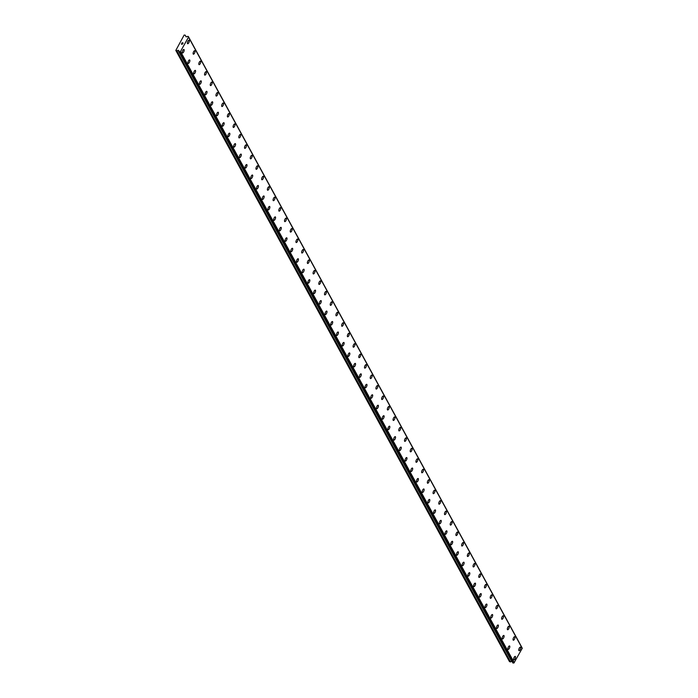 <?xml version="1.0" encoding="UTF-8"?>
<svg xmlns="http://www.w3.org/2000/svg" width="698" height="698" viewBox="0 0 698 698"><rect width="100%" height="100%" fill="white"/><g stroke="black" fill="none" stroke-linecap="round" stroke-linejoin="round"><path stroke-width="1.05" d="M515.264 656.408A1.876 0.724 -67.8 0 1 515.438 656.574A1.876 0.724 -67.8 0 1 515.115 658.676A1.876 0.724 -67.8 0 1 513.85 659.88A1.876 0.724 -67.8 0 1 513.684 659.723A1.876 0.724 -67.8 0 1 514.007 657.612A1.876 0.724 -67.8 0 1 515.272 656.408A1.876 0.724 -67.8 0 1 515.438 656.574A1.876 0.724 -67.8 0 1 515.115 658.685A1.876 0.724 -67.8 0 1 513.85 659.88M509.557 645.947A1.876 0.724 -67.8 0 1 509.723 646.104A1.876 0.724 -67.8 0 1 509.4 648.215A1.876 0.724 -67.8 0 1 508.135 649.419A1.876 0.724 -67.8 0 1 507.97 649.253A1.876 0.724 -67.8 0 1 508.292 647.142A1.876 0.724 -67.8 0 1 509.557 645.947A1.876 0.724 -67.8 0 1 509.723 646.104A1.876 0.724 -67.8 0 1 509.4 648.215A1.876 0.724 -67.8 0 1 508.135 649.419M503.843 635.477A1.876 0.724 -67.8 0 1 504.017 635.642A1.876 0.724 -67.8 0 1 503.694 637.754A1.876 0.724 -67.8 0 1 502.42 638.958A1.876 0.724 -67.8 0 1 502.255 638.792A1.876 0.724 -67.8 0 1 502.577 636.681A1.876 0.724 -67.8 0 1 503.843 635.477A1.876 0.724 -67.8 0 1 504.008 635.642A1.876 0.724 -67.8 0 1 503.686 637.754A1.876 0.724 -67.8 0 1 502.42 638.949M498.128 625.015A1.876 0.724 -67.8 0 1 498.293 625.172A1.876 0.724 -67.8 0 1 497.971 627.284A1.876 0.724 -67.8 0 1 496.706 628.488A1.876 0.724 -67.8 0 1 496.54 628.322A1.876 0.724 -67.8 0 1 496.863 626.219A1.876 0.724 -67.8 0 1 498.128 625.015A1.876 0.724 -67.8 0 1 498.302 625.181A1.876 0.724 -67.8 0 1 497.979 627.293A1.876 0.724 -67.8 0 1 496.714 628.488M492.413 614.545A1.876 0.724 -67.8 0 1 492.587 614.711A1.876 0.724 -67.8 0 1 492.265 616.823A1.876 0.724 -67.8 0 1 490.991 618.027A1.876 0.724 -67.8 0 1 490.825 617.861A1.876 0.724 -67.8 0 1 491.148 615.749A1.876 0.724 -67.8 0 1 492.422 614.554A1.876 0.724 -67.8 0 1 492.587 614.711A1.876 0.724 -67.8 0 1 492.265 616.823A1.876 0.724 -67.8 0 1 490.999 618.027M486.698 604.084A1.876 0.724 -67.8 0 1 486.872 604.25A1.876 0.724 -67.8 0 1 486.55 606.361A1.876 0.724 -67.8 0 1 485.285 607.557A1.876 0.724 -67.8 0 1 485.119 607.4A1.876 0.724 -67.8 0 1 485.442 605.288A1.876 0.724 -67.8 0 1 486.707 604.084A1.876 0.724 -67.8 0 1 486.872 604.25A1.876 0.724 -67.8 0 1 486.55 606.361A1.876 0.724 -67.8 0 1 485.285 607.557M480.983 593.623A1.876 0.724 -67.8 0 1 481.158 593.78A1.876 0.724 -67.8 0 1 480.835 595.891A1.876 0.724 -67.8 0 1 479.57 597.095A1.876 0.724 -67.8 0 1 479.404 596.93A1.876 0.724 -67.8 0 1 479.727 594.827A1.876 0.724 -67.8 0 1 480.992 593.623A1.876 0.724 -67.8 0 1 481.158 593.789A1.876 0.724 -67.8 0 1 480.835 595.891A1.876 0.724 -67.8 0 1 479.57 597.095M475.277 583.153A1.876 0.724 -67.8 0 1 475.443 583.319A1.876 0.724 -67.8 0 1 475.12 585.43A1.876 0.724 -67.8 0 1 473.855 586.634A1.876 0.724 -67.8 0 1 473.689 586.468A1.876 0.724 -67.8 0 1 474.012 584.357A1.876 0.724 -67.8 0 1 475.277 583.162A1.876 0.724 -67.8 0 1 475.451 583.319A1.876 0.724 -67.8 0 1 475.129 585.43A1.876 0.724 -67.8 0 1 473.855 586.634M469.562 572.692A1.876 0.724 -67.8 0 1 469.728 572.857A1.876 0.724 -67.8 0 1 469.405 574.969A1.876 0.724 -67.8 0 1 468.14 576.164A1.876 0.724 -67.8 0 1 467.974 576.007A1.876 0.724 -67.8 0 1 468.297 573.896A1.876 0.724 -67.8 0 1 469.562 572.692A1.876 0.724 -67.8 0 1 469.737 572.857A1.876 0.724 -67.8 0 1 469.414 574.969A1.876 0.724 -67.8 0 1 468.149 576.164M463.847 562.23A1.876 0.724 -67.8 0 1 464.022 562.387A1.876 0.724 -67.8 0 1 463.699 564.499A1.876 0.724 -67.8 0 1 462.425 565.703A1.876 0.724 -67.8 0 1 462.259 565.537A1.876 0.724 -67.8 0 1 462.582 563.426A1.876 0.724 -67.8 0 1 463.856 562.23A1.876 0.724 -67.8 0 1 464.022 562.396A1.876 0.724 -67.8 0 1 463.699 564.499A1.876 0.724 -67.8 0 1 462.434 565.703M458.141 551.76A1.876 0.724 -67.8 0 1 458.307 551.926A1.876 0.724 -67.8 0 1 457.984 554.038A1.876 0.724 -67.8 0 1 456.719 555.242A1.876 0.724 -67.8 0 1 456.553 555.076A1.876 0.724 -67.8 0 1 456.867 552.964A1.876 0.724 -67.8 0 1 458.141 551.76A1.876 0.724 -67.8 0 1 458.307 551.926A1.876 0.724 -67.8 0 1 457.984 554.038A1.876 0.724 -67.8 0 1 456.71 555.233M452.417 541.299A1.876 0.724 -67.8 0 1 452.592 541.465A1.876 0.724 -67.8 0 1 452.269 543.567A1.876 0.724 -67.8 0 1 451.004 544.772A1.876 0.724 -67.8 0 1 450.838 544.615A1.876 0.724 -67.8 0 1 451.161 542.503A1.876 0.724 -67.8 0 1 452.426 541.299A1.876 0.724 -67.8 0 1 452.592 541.465A1.876 0.724 -67.8 0 1 452.269 543.576A1.876 0.724 -67.8 0 1 451.004 544.772M446.711 530.838A1.876 0.724 -67.8 0 1 446.877 530.995A1.876 0.724 -67.8 0 1 446.554 533.106A1.876 0.724 -67.8 0 1 445.289 534.31A1.876 0.724 -67.8 0 1 445.123 534.145A1.876 0.724 -67.8 0 1 445.446 532.033A1.876 0.724 -67.8 0 1 446.711 530.838A1.876 0.724 -67.8 0 1 446.886 530.995A1.876 0.724 -67.8 0 1 446.563 533.106A1.876 0.724 -67.8 0 1 445.289 534.31M440.996 520.368A1.876 0.724 -67.8 0 1 441.162 520.534A1.876 0.724 -67.8 0 1 440.839 522.645A1.876 0.724 -67.8 0 1 439.574 523.84A1.876 0.724 -67.8 0 1 439.408 523.683A1.876 0.724 -67.8 0 1 439.731 521.572A1.876 0.724 -67.8 0 1 440.996 520.368A1.876 0.724 -67.8 0 1 441.171 520.534A1.876 0.724 -67.8 0 1 440.848 522.645A1.876 0.724 -67.8 0 1 439.583 523.849M435.282 509.906A1.876 0.724 -67.8 0 1 435.447 510.064A1.876 0.724 -67.8 0 1 435.133 512.175A1.876 0.724 -67.8 0 1 433.859 513.379A1.876 0.724 -67.8 0 1 433.694 513.222A1.876 0.724 -67.8 0 1 434.016 511.111A1.876 0.724 -67.8 0 1 435.29 509.906A1.876 0.724 -67.8 0 1 435.456 510.072A1.876 0.724 -67.8 0 1 435.133 512.184A1.876 0.724 -67.8 0 1 433.868 513.379M429.567 499.436A1.876 0.724 -67.8 0 1 429.741 499.602A1.876 0.724 -67.8 0 1 429.418 501.714A1.876 0.724 -67.8 0 1 428.144 502.918A1.876 0.724 -67.8 0 1 427.987 502.752A1.876 0.724 -67.8 0 1 428.302 500.64A1.876 0.724 -67.8 0 1 429.575 499.445A1.876 0.724 -67.8 0 1 429.741 499.602A1.876 0.724 -67.8 0 1 429.418 501.714A1.876 0.724 -67.8 0 1 428.153 502.918M423.852 488.975A1.876 0.724 -67.8 0 1 424.026 489.141A1.876 0.724 -67.8 0 1 423.703 491.252A1.876 0.724 -67.8 0 1 422.438 492.448A1.876 0.724 -67.8 0 1 422.273 492.291A1.876 0.724 -67.8 0 1 422.595 490.179A1.876 0.724 -67.8 0 1 423.861 488.975A1.876 0.724 -67.8 0 1 424.026 489.141A1.876 0.724 -67.8 0 1 423.703 491.252A1.876 0.724 -67.8 0 1 422.438 492.448M418.146 478.514A1.876 0.724 -67.8 0 1 418.311 478.671A1.876 0.724 -67.8 0 1 417.989 480.782A1.876 0.724 -67.8 0 1 416.723 481.986A1.876 0.724 -67.8 0 1 416.558 481.821A1.876 0.724 -67.8 0 1 416.881 479.718A1.876 0.724 -67.8 0 1 418.146 478.514A1.876 0.724 -67.8 0 1 418.32 478.68A1.876 0.724 -67.8 0 1 417.997 480.782A1.876 0.724 -67.8 0 1 416.723 481.986M412.431 468.053A1.876 0.724 -67.8 0 1 412.605 468.21A1.876 0.724 -67.8 0 1 412.282 470.321A1.876 0.724 -67.8 0 1 411.017 471.525A1.876 0.724 -67.8 0 1 410.843 471.359A1.876 0.724 -67.8 0 1 411.166 469.248A1.876 0.724 -67.8 0 1 412.431 468.053A1.876 0.724 -67.8 0 1 412.597 468.21A1.876 0.724 -67.8 0 1 412.274 470.321A1.876 0.724 -67.8 0 1 411.009 471.525M406.725 457.583A1.876 0.724 -67.8 0 1 406.89 457.748A1.876 0.724 -67.8 0 1 406.568 459.86A1.876 0.724 -67.8 0 1 405.302 461.055A1.876 0.724 -67.8 0 1 405.128 460.898A1.876 0.724 -67.8 0 1 405.451 458.787A1.876 0.724 -67.8 0 1 406.725 457.583A1.876 0.724 -67.8 0 1 406.882 457.748A1.876 0.724 -67.8 0 1 406.568 459.86A1.876 0.724 -67.8 0 1 405.294 461.055M401.01 447.121A1.876 0.724 -67.8 0 1 401.176 447.287A1.876 0.724 -67.8 0 1 400.853 449.39A1.876 0.724 -67.8 0 1 399.588 450.594A1.876 0.724 -67.8 0 1 399.413 450.428A1.876 0.724 -67.8 0 1 399.736 448.317A1.876 0.724 -67.8 0 1 401.01 447.121A1.876 0.724 -67.8 0 1 401.176 447.278A1.876 0.724 -67.8 0 1 400.853 449.39A1.876 0.724 -67.8 0 1 399.579 450.594M395.286 436.651A1.876 0.724 -67.8 0 1 395.461 436.817A1.876 0.724 -67.8 0 1 395.138 438.929A1.876 0.724 -67.8 0 1 393.873 440.124A1.876 0.724 -67.8 0 1 393.707 439.967A1.876 0.724 -67.8 0 1 394.03 437.855A1.876 0.724 -67.8 0 1 395.295 436.651A1.876 0.724 -67.8 0 1 395.461 436.817A1.876 0.724 -67.8 0 1 395.138 438.929A1.876 0.724 -67.8 0 1 393.873 440.133M389.58 426.19A1.876 0.724 -67.8 0 1 389.746 426.356A1.876 0.724 -67.8 0 1 389.423 428.459A1.876 0.724 -67.8 0 1 388.158 429.663A1.876 0.724 -67.8 0 1 387.992 429.506A1.876 0.724 -67.8 0 1 388.315 427.394A1.876 0.724 -67.8 0 1 389.58 426.19A1.876 0.724 -67.8 0 1 389.754 426.356A1.876 0.724 -67.8 0 1 389.432 428.467A1.876 0.724 -67.8 0 1 388.158 429.663M383.865 415.729A1.876 0.724 -67.8 0 1 384.031 415.886A1.876 0.724 -67.8 0 1 383.708 417.997A1.876 0.724 -67.8 0 1 382.443 419.201A1.876 0.724 -67.8 0 1 382.277 419.036A1.876 0.724 -67.8 0 1 382.6 416.924A1.876 0.724 -67.8 0 1 383.865 415.729A1.876 0.724 -67.8 0 1 384.04 415.886A1.876 0.724 -67.8 0 1 383.717 417.997A1.876 0.724 -67.8 0 1 382.452 419.201M378.15 405.259A1.876 0.724 -67.8 0 1 378.316 405.425A1.876 0.724 -67.8 0 1 377.993 407.536A1.876 0.724 -67.8 0 1 376.728 408.731A1.876 0.724 -67.8 0 1 376.562 408.574A1.876 0.724 -67.8 0 1 376.885 406.463A1.876 0.724 -67.8 0 1 378.15 405.259A1.876 0.724 -67.8 0 1 378.325 405.425A1.876 0.724 -67.8 0 1 378.002 407.536A1.876 0.724 -67.8 0 1 376.737 408.74M372.435 394.798A1.876 0.724 -67.8 0 1 372.61 394.963A1.876 0.724 -67.8 0 1 372.287 397.066A1.876 0.724 -67.8 0 1 371.013 398.27A1.876 0.724 -67.8 0 1 370.847 398.113A1.876 0.724 -67.8 0 1 371.17 396.002A1.876 0.724 -67.8 0 1 372.444 394.798A1.876 0.724 -67.8 0 1 372.61 394.963A1.876 0.724 -67.8 0 1 372.287 397.075A1.876 0.724 -67.8 0 1 371.022 398.27M366.72 384.328A1.876 0.724 -67.8 0 1 366.895 384.493A1.876 0.724 -67.8 0 1 366.572 386.605A1.876 0.724 -67.8 0 1 365.307 387.809A1.876 0.724 -67.8 0 1 365.141 387.643A1.876 0.724 -67.8 0 1 365.464 385.532A1.876 0.724 -67.8 0 1 366.729 384.336A1.876 0.724 -67.8 0 1 366.895 384.493A1.876 0.724 -67.8 0 1 366.572 386.605A1.876 0.724 -67.8 0 1 365.307 387.809M361.014 373.866A1.876 0.724 -67.8 0 1 361.18 374.032A1.876 0.724 -67.8 0 1 360.857 376.143A1.876 0.724 -67.8 0 1 359.592 377.339A1.876 0.724 -67.8 0 1 359.426 377.182A1.876 0.724 -67.8 0 1 359.749 375.07A1.876 0.724 -67.8 0 1 361.014 373.866A1.876 0.724 -67.8 0 1 361.189 374.032A1.876 0.724 -67.8 0 1 360.866 376.143A1.876 0.724 -67.8 0 1 359.592 377.339M355.299 363.405A1.876 0.724 -67.8 0 1 355.465 363.562A1.876 0.724 -67.8 0 1 355.142 365.673A1.876 0.724 -67.8 0 1 353.877 366.878A1.876 0.724 -67.8 0 1 353.712 366.712A1.876 0.724 -67.8 0 1 354.034 364.609A1.876 0.724 -67.8 0 1 355.299 363.405A1.876 0.724 -67.8 0 1 355.474 363.571A1.876 0.724 -67.8 0 1 355.151 365.673A1.876 0.724 -67.8 0 1 353.877 366.878M349.585 352.935A1.876 0.724 -67.8 0 1 349.75 353.101A1.876 0.724 -67.8 0 1 349.428 355.212A1.876 0.724 -67.8 0 1 348.162 356.416A1.876 0.724 -67.8 0 1 347.997 356.25A1.876 0.724 -67.8 0 1 348.319 354.139A1.876 0.724 -67.8 0 1 349.585 352.944A1.876 0.724 -67.8 0 1 349.759 353.101A1.876 0.724 -67.8 0 1 349.436 355.212A1.876 0.724 -67.8 0 1 348.171 356.416M343.87 342.474A1.876 0.724 -67.8 0 1 344.044 342.639A1.876 0.724 -67.8 0 1 343.721 344.751A1.876 0.724 -67.8 0 1 342.448 345.946A1.876 0.724 -67.8 0 1 342.282 345.789A1.876 0.724 -67.8 0 1 342.605 343.678A1.876 0.724 -67.8 0 1 343.878 342.474A1.876 0.724 -67.8 0 1 344.044 342.639A1.876 0.724 -67.8 0 1 343.721 344.751A1.876 0.724 -67.8 0 1 342.456 345.946M338.155 332.012A1.876 0.724 -67.8 0 1 338.329 332.169A1.876 0.724 -67.8 0 1 338.007 334.281A1.876 0.724 -67.8 0 1 336.741 335.485A1.876 0.724 -67.8 0 1 336.576 335.319A1.876 0.724 -67.8 0 1 336.898 333.208A1.876 0.724 -67.8 0 1 338.164 332.012A1.876 0.724 -67.8 0 1 338.329 332.178A1.876 0.724 -67.8 0 1 338.007 334.281A1.876 0.724 -67.8 0 1 336.741 335.485M332.449 321.542A1.876 0.724 -67.8 0 1 332.614 321.708A1.876 0.724 -67.8 0 1 332.292 323.82A1.876 0.724 -67.8 0 1 331.026 325.015A1.876 0.724 -67.8 0 1 330.861 324.858A1.876 0.724 -67.8 0 1 331.184 322.746A1.876 0.724 -67.8 0 1 332.449 321.542A1.876 0.724 -67.8 0 1 332.614 321.708A1.876 0.724 -67.8 0 1 332.3 323.82A1.876 0.724 -67.8 0 1 331.026 325.024M326.734 311.081A1.876 0.724 -67.8 0 1 326.9 311.247A1.876 0.724 -67.8 0 1 326.577 313.35A1.876 0.724 -67.8 0 1 325.312 314.554A1.876 0.724 -67.8 0 1 325.146 314.397A1.876 0.724 -67.8 0 1 325.469 312.285A1.876 0.724 -67.8 0 1 326.734 311.081A1.876 0.724 -67.8 0 1 326.908 311.247A1.876 0.724 -67.8 0 1 326.585 313.358A1.876 0.724 -67.8 0 1 325.312 314.554M321.019 300.62A1.876 0.724 -67.8 0 1 321.185 300.777A1.876 0.724 -67.8 0 1 320.862 302.888A1.876 0.724 -67.8 0 1 319.597 304.092A1.876 0.724 -67.8 0 1 319.431 303.927A1.876 0.724 -67.8 0 1 319.754 301.815A1.876 0.724 -67.8 0 1 321.019 300.62A1.876 0.724 -67.8 0 1 321.193 300.777A1.876 0.724 -67.8 0 1 320.871 302.888A1.876 0.724 -67.8 0 1 319.605 304.092M315.304 290.15A1.876 0.724 -67.8 0 1 315.479 290.316A1.876 0.724 -67.8 0 1 315.156 292.427A1.876 0.724 -67.8 0 1 313.882 293.622A1.876 0.724 -67.8 0 1 313.716 293.465A1.876 0.724 -67.8 0 1 314.039 291.354A1.876 0.724 -67.8 0 1 315.313 290.15A1.876 0.724 -67.8 0 1 315.479 290.316A1.876 0.724 -67.8 0 1 315.156 292.427A1.876 0.724 -67.8 0 1 313.891 293.631M309.589 279.689A1.876 0.724 -67.8 0 1 309.764 279.854A1.876 0.724 -67.8 0 1 309.441 281.957A1.876 0.724 -67.8 0 1 308.176 283.161A1.876 0.724 -67.8 0 1 308.01 283.004A1.876 0.724 -67.8 0 1 308.333 280.893A1.876 0.724 -67.8 0 1 309.598 279.689A1.876 0.724 -67.8 0 1 309.764 279.854A1.876 0.724 -67.8 0 1 309.441 281.966A1.876 0.724 -67.8 0 1 308.176 283.161M303.883 269.219A1.876 0.724 -67.8 0 1 304.049 269.384A1.876 0.724 -67.8 0 1 303.726 271.496A1.876 0.724 -67.8 0 1 302.461 272.7A1.876 0.724 -67.8 0 1 302.295 272.534A1.876 0.724 -67.8 0 1 302.618 270.423A1.876 0.724 -67.8 0 1 303.883 269.227A1.876 0.724 -67.8 0 1 304.049 269.384A1.876 0.724 -67.8 0 1 303.735 271.496A1.876 0.724 -67.8 0 1 302.461 272.7M298.168 258.757A1.876 0.724 -67.8 0 1 298.334 258.923A1.876 0.724 -67.8 0 1 298.011 261.035A1.876 0.724 -67.8 0 1 296.746 262.23A1.876 0.724 -67.8 0 1 296.58 262.073A1.876 0.724 -67.8 0 1 296.903 259.961A1.876 0.724 -67.8 0 1 298.168 258.757A1.876 0.724 -67.8 0 1 298.343 258.923A1.876 0.724 -67.8 0 1 298.02 261.035A1.876 0.724 -67.8 0 1 296.746 262.23M292.453 248.296A1.876 0.724 -67.8 0 1 292.619 248.453A1.876 0.724 -67.8 0 1 292.296 250.565A1.876 0.724 -67.8 0 1 291.031 251.769A1.876 0.724 -67.8 0 1 290.865 251.603A1.876 0.724 -67.8 0 1 291.188 249.5A1.876 0.724 -67.8 0 1 292.453 248.296A1.876 0.724 -67.8 0 1 292.628 248.462A1.876 0.724 -67.8 0 1 292.305 250.565A1.876 0.724 -67.8 0 1 291.04 251.769M286.738 237.826A1.876 0.724 -67.8 0 1 286.913 237.992A1.876 0.724 -67.8 0 1 286.59 240.103A1.876 0.724 -67.8 0 1 285.316 241.307A1.876 0.724 -67.8 0 1 285.15 241.142A1.876 0.724 -67.8 0 1 285.473 239.03A1.876 0.724 -67.8 0 1 286.747 237.835A1.876 0.724 -67.8 0 1 286.913 237.992A1.876 0.724 -67.8 0 1 286.59 240.103A1.876 0.724 -67.8 0 1 285.325 241.307M281.024 227.365A1.876 0.724 -67.8 0 1 281.198 227.531A1.876 0.724 -67.8 0 1 280.875 229.642A1.876 0.724 -67.8 0 1 279.61 230.837A1.876 0.724 -67.8 0 1 279.444 230.68A1.876 0.724 -67.8 0 1 279.767 228.569A1.876 0.724 -67.8 0 1 281.032 227.365A1.876 0.724 -67.8 0 1 281.198 227.531A1.876 0.724 -67.8 0 1 280.875 229.642A1.876 0.724 -67.8 0 1 279.61 230.837M275.317 216.904A1.876 0.724 -67.8 0 1 275.483 217.061A1.876 0.724 -67.8 0 1 275.16 219.172A1.876 0.724 -67.8 0 1 273.895 220.376A1.876 0.724 -67.8 0 1 273.729 220.21A1.876 0.724 -67.8 0 1 274.052 218.099A1.876 0.724 -67.8 0 1 275.317 216.904A1.876 0.724 -67.8 0 1 275.483 217.069A1.876 0.724 -67.8 0 1 275.16 219.172A1.876 0.724 -67.8 0 1 273.895 220.376M269.603 206.434A1.876 0.724 -67.8 0 1 269.768 206.599A1.876 0.724 -67.8 0 1 269.445 208.711A1.876 0.724 -67.8 0 1 268.18 209.906A1.876 0.724 -67.8 0 1 268.015 209.749A1.876 0.724 -67.8 0 1 268.337 207.638A1.876 0.724 -67.8 0 1 269.603 206.434A1.876 0.724 -67.8 0 1 269.777 206.599A1.876 0.724 -67.8 0 1 269.454 208.711A1.876 0.724 -67.8 0 1 268.18 209.915M263.888 195.972A1.876 0.724 -67.8 0 1 264.062 196.138A1.876 0.724 -67.8 0 1 263.739 198.249A1.876 0.724 -67.8 0 1 262.474 199.445A1.876 0.724 -67.8 0 1 262.3 199.288A1.876 0.724 -67.8 0 1 262.623 197.176A1.876 0.724 -67.8 0 1 263.888 195.972A1.876 0.724 -67.8 0 1 264.053 196.138A1.876 0.724 -67.8 0 1 263.731 198.241A1.876 0.724 -67.8 0 1 262.465 199.445M258.181 185.511A1.876 0.724 -67.8 0 1 258.347 185.668A1.876 0.724 -67.8 0 1 258.024 187.779A1.876 0.724 -67.8 0 1 256.759 188.984A1.876 0.724 -67.8 0 1 256.585 188.818A1.876 0.724 -67.8 0 1 256.908 186.706A1.876 0.724 -67.8 0 1 258.181 185.511A1.876 0.724 -67.8 0 1 258.347 185.668A1.876 0.724 -67.8 0 1 258.024 187.779A1.876 0.724 -67.8 0 1 256.751 188.984M252.458 175.041A1.876 0.724 -67.8 0 1 252.632 175.207A1.876 0.724 -67.8 0 1 252.31 177.318A1.876 0.724 -67.8 0 1 251.044 178.513A1.876 0.724 -67.8 0 1 250.879 178.356A1.876 0.724 -67.8 0 1 251.201 176.245A1.876 0.724 -67.8 0 1 252.467 175.041A1.876 0.724 -67.8 0 1 252.632 175.207A1.876 0.724 -67.8 0 1 252.31 177.318A1.876 0.724 -67.8 0 1 251.044 178.522M246.743 164.58A1.876 0.724 -67.8 0 1 246.918 164.745A1.876 0.724 -67.8 0 1 246.595 166.848A1.876 0.724 -67.8 0 1 245.33 168.052A1.876 0.724 -67.8 0 1 245.164 167.895A1.876 0.724 -67.8 0 1 245.487 165.784A1.876 0.724 -67.8 0 1 246.752 164.58A1.876 0.724 -67.8 0 1 246.918 164.745A1.876 0.724 -67.8 0 1 246.595 166.857A1.876 0.724 -67.8 0 1 245.33 168.052M241.037 154.11A1.876 0.724 -67.8 0 1 241.203 154.275A1.876 0.724 -67.8 0 1 240.88 156.387A1.876 0.724 -67.8 0 1 239.615 157.591A1.876 0.724 -67.8 0 1 239.449 157.425A1.876 0.724 -67.8 0 1 239.772 155.314A1.876 0.724 -67.8 0 1 241.037 154.118A1.876 0.724 -67.8 0 1 241.211 154.275A1.876 0.724 -67.8 0 1 240.889 156.387A1.876 0.724 -67.8 0 1 239.615 157.591M235.322 143.648A1.876 0.724 -67.8 0 1 235.496 143.814A1.876 0.724 -67.8 0 1 235.174 145.926A1.876 0.724 -67.8 0 1 233.909 147.13A1.876 0.724 -67.8 0 1 233.734 146.964A1.876 0.724 -67.8 0 1 234.057 144.852A1.876 0.724 -67.8 0 1 235.322 143.648A1.876 0.724 -67.8 0 1 235.488 143.814A1.876 0.724 -67.8 0 1 235.165 145.926A1.876 0.724 -67.8 0 1 233.9 147.121M229.607 133.187A1.876 0.724 -67.8 0 1 229.773 133.344A1.876 0.724 -67.8 0 1 229.459 135.456A1.876 0.724 -67.8 0 1 228.185 136.66A1.876 0.724 -67.8 0 1 228.019 136.494A1.876 0.724 -67.8 0 1 228.342 134.391A1.876 0.724 -67.8 0 1 229.616 133.187A1.876 0.724 -67.8 0 1 229.782 133.353A1.876 0.724 -67.8 0 1 229.459 135.464A1.876 0.724 -67.8 0 1 228.194 136.66M223.892 122.717A1.876 0.724 -67.8 0 1 224.067 122.883A1.876 0.724 -67.8 0 1 223.744 124.994A1.876 0.724 -67.8 0 1 222.47 126.198A1.876 0.724 -67.8 0 1 222.313 126.033A1.876 0.724 -67.8 0 1 222.627 123.921A1.876 0.724 -67.8 0 1 223.901 122.726A1.876 0.724 -67.8 0 1 224.067 122.883A1.876 0.724 -67.8 0 1 223.744 124.994A1.876 0.724 -67.8 0 1 222.479 126.198M218.177 112.256A1.876 0.724 -67.8 0 1 218.352 112.422A1.876 0.724 -67.8 0 1 218.029 114.533A1.876 0.724 -67.8 0 1 216.764 115.728A1.876 0.724 -67.8 0 1 216.598 115.571A1.876 0.724 -67.8 0 1 216.921 113.46A1.876 0.724 -67.8 0 1 218.186 112.256A1.876 0.724 -67.8 0 1 218.352 112.422A1.876 0.724 -67.8 0 1 218.029 114.533A1.876 0.724 -67.8 0 1 216.764 115.728M212.471 101.795A1.876 0.724 -67.8 0 1 212.637 101.952A1.876 0.724 -67.8 0 1 212.314 104.063A1.876 0.724 -67.8 0 1 211.049 105.267A1.876 0.724 -67.8 0 1 210.883 105.101A1.876 0.724 -67.8 0 1 211.206 102.99A1.876 0.724 -67.8 0 1 212.471 101.795A1.876 0.724 -67.8 0 1 212.646 101.96A1.876 0.724 -67.8 0 1 212.323 104.063A1.876 0.724 -67.8 0 1 211.049 105.267M206.756 91.325A1.876 0.724 -67.8 0 1 206.922 91.49A1.876 0.724 -67.8 0 1 206.599 93.602A1.876 0.724 -67.8 0 1 205.334 94.797A1.876 0.724 -67.8 0 1 205.168 94.64A1.876 0.724 -67.8 0 1 205.491 92.529A1.876 0.724 -67.8 0 1 206.756 91.325A1.876 0.724 -67.8 0 1 206.931 91.49A1.876 0.724 -67.8 0 1 206.608 93.602A1.876 0.724 -67.8 0 1 205.343 94.806M201.041 80.863A1.876 0.724 -67.8 0 1 201.207 81.029A1.876 0.724 -67.8 0 1 200.893 83.132A1.876 0.724 -67.8 0 1 199.619 84.336A1.876 0.724 -67.8 0 1 199.454 84.179A1.876 0.724 -67.8 0 1 199.776 82.067A1.876 0.724 -67.8 0 1 201.05 80.863A1.876 0.724 -67.8 0 1 201.216 81.029A1.876 0.724 -67.8 0 1 200.893 83.141A1.876 0.724 -67.8 0 1 199.628 84.336M195.327 70.402A1.876 0.724 -67.8 0 1 195.501 70.559A1.876 0.724 -67.8 0 1 195.178 72.671A1.876 0.724 -67.8 0 1 193.904 73.875A1.876 0.724 -67.8 0 1 193.747 73.709A1.876 0.724 -67.8 0 1 194.061 71.597A1.876 0.724 -67.8 0 1 195.335 70.402A1.876 0.724 -67.8 0 1 195.501 70.559A1.876 0.724 -67.8 0 1 195.178 72.671A1.876 0.724 -67.8 0 1 193.913 73.875M189.612 59.932A1.876 0.724 -67.8 0 1 189.786 60.098A1.876 0.724 -67.8 0 1 189.463 62.209A1.876 0.724 -67.8 0 1 188.198 63.405M188.032 63.248A1.876 0.724 -67.8 0 1 188.355 61.136A1.876 0.724 -67.8 0 1 189.62 59.932A1.876 0.724 -67.8 0 1 189.786 60.098A1.876 0.724 -67.8 0 1 189.463 62.209A1.876 0.724 -67.8 0 1 188.198 63.413A1.876 0.724 -67.8 0 1 188.032 63.248M183.906 49.471A1.876 0.724 -67.8 0 1 184.071 49.637A1.876 0.724 -67.8 0 1 183.749 51.739A1.876 0.724 -67.8 0 1 182.483 52.943A1.876 0.724 -67.8 0 1 182.318 52.786A1.876 0.724 -67.8 0 1 182.64 50.675A1.876 0.724 -67.8 0 1 183.906 49.471A1.876 0.724 -67.8 0 1 184.08 49.637A1.876 0.724 -67.8 0 1 183.757 51.748A1.876 0.724 -67.8 0 1 182.483 52.943M520.429 647.168A1.876 0.724 -67.8 0 1 520.595 647.334A1.876 0.724 -67.8 0 1 520.272 649.445A1.876 0.724 -67.8 0 1 519.007 650.649A1.876 0.724 -67.8 0 1 518.841 650.484A1.876 0.724 -67.8 0 1 519.164 648.372A1.876 0.724 -67.8 0 1 520.429 647.177A1.876 0.724 -67.8 0 1 520.603 647.334A1.876 0.724 -67.8 0 1 520.28 649.445A1.876 0.724 -67.8 0 1 519.015 650.649M514.714 636.707A1.876 0.724 -67.8 0 1 514.88 636.873A1.876 0.724 -67.8 0 1 514.566 638.984A1.876 0.724 -67.8 0 1 513.292 640.179A1.876 0.724 -67.8 0 1 513.126 640.022A1.876 0.724 -67.8 0 1 513.449 637.911A1.876 0.724 -67.8 0 1 514.723 636.707A1.876 0.724 -67.8 0 1 514.888 636.873A1.876 0.724 -67.8 0 1 514.566 638.984A1.876 0.724 -67.8 0 1 513.3 640.188M508.999 626.246A1.876 0.724 -67.8 0 1 509.174 626.403A1.876 0.724 -67.8 0 1 508.851 628.514A1.876 0.724 -67.8 0 1 507.577 629.718A1.876 0.724 -67.8 0 1 507.411 629.552A1.876 0.724 -67.8 0 1 507.734 627.45A1.876 0.724 -67.8 0 1 509.008 626.246A1.876 0.724 -67.8 0 1 509.174 626.411A1.876 0.724 -67.8 0 1 508.851 628.523A1.876 0.724 -67.8 0 1 507.586 629.718M503.284 615.776A1.876 0.724 -67.8 0 1 503.459 615.941A1.876 0.724 -67.8 0 1 503.136 618.053A1.876 0.724 -67.8 0 1 501.871 619.257A1.876 0.724 -67.8 0 1 501.705 619.091A1.876 0.724 -67.8 0 1 502.028 616.98A1.876 0.724 -67.8 0 1 503.293 615.784A1.876 0.724 -67.8 0 1 503.459 615.941A1.876 0.724 -67.8 0 1 503.136 618.053A1.876 0.724 -67.8 0 1 501.871 619.257M497.578 605.314A1.876 0.724 -67.8 0 1 497.744 605.48A1.876 0.724 -67.8 0 1 497.421 607.592A1.876 0.724 -67.8 0 1 496.156 608.787A1.876 0.724 -67.8 0 1 495.99 608.63A1.876 0.724 -67.8 0 1 496.313 606.518A1.876 0.724 -67.8 0 1 497.578 605.314A1.876 0.724 -67.8 0 1 497.753 605.48A1.876 0.724 -67.8 0 1 497.43 607.592A1.876 0.724 -67.8 0 1 496.156 608.787M491.863 594.853A1.876 0.724 -67.8 0 1 492.029 595.01A1.876 0.724 -67.8 0 1 491.706 597.122A1.876 0.724 -67.8 0 1 490.441 598.326A1.876 0.724 -67.8 0 1 490.275 598.16A1.876 0.724 -67.8 0 1 490.598 596.057A1.876 0.724 -67.8 0 1 491.863 594.853A1.876 0.724 -67.8 0 1 492.038 595.019A1.876 0.724 -67.8 0 1 491.715 597.122A1.876 0.724 -67.8 0 1 490.45 598.326M486.148 584.383A1.876 0.724 -67.8 0 1 486.314 584.549A1.876 0.724 -67.8 0 1 485.991 586.66A1.876 0.724 -67.8 0 1 484.726 587.864A1.876 0.724 -67.8 0 1 484.56 587.699A1.876 0.724 -67.8 0 1 484.883 585.587A1.876 0.724 -67.8 0 1 486.148 584.392A1.876 0.724 -67.8 0 1 486.323 584.549A1.876 0.724 -67.8 0 1 486 586.66A1.876 0.724 -67.8 0 1 484.735 587.864M480.433 573.922A1.876 0.724 -67.8 0 1 480.608 574.088A1.876 0.724 -67.8 0 1 480.285 576.199A1.876 0.724 -67.8 0 1 479.011 577.394A1.876 0.724 -67.8 0 1 478.845 577.237A1.876 0.724 -67.8 0 1 479.168 575.126A1.876 0.724 -67.8 0 1 480.442 573.922A1.876 0.724 -67.8 0 1 480.608 574.088A1.876 0.724 -67.8 0 1 480.285 576.199A1.876 0.724 -67.8 0 1 479.02 577.394M474.719 563.461A1.876 0.724 -67.8 0 1 474.893 563.618A1.876 0.724 -67.8 0 1 474.57 565.729A1.876 0.724 -67.8 0 1 473.305 566.933A1.876 0.724 -67.8 0 1 473.139 566.767A1.876 0.724 -67.8 0 1 473.462 564.656A1.876 0.724 -67.8 0 1 474.727 563.461A1.876 0.724 -67.8 0 1 474.893 563.618A1.876 0.724 -67.8 0 1 474.57 565.729A1.876 0.724 -67.8 0 1 473.305 566.933M469.012 552.99A1.876 0.724 -67.8 0 1 469.178 553.156A1.876 0.724 -67.8 0 1 468.855 555.268A1.876 0.724 -67.8 0 1 467.59 556.463A1.876 0.724 -67.8 0 1 467.424 556.306A1.876 0.724 -67.8 0 1 467.747 554.195A1.876 0.724 -67.8 0 1 469.012 552.99A1.876 0.724 -67.8 0 1 469.187 553.156A1.876 0.724 -67.8 0 1 468.864 555.268A1.876 0.724 -67.8 0 1 467.59 556.472M463.298 542.529A1.876 0.724 -67.8 0 1 463.463 542.695A1.876 0.724 -67.8 0 1 463.14 544.798A1.876 0.724 -67.8 0 1 461.875 546.002A1.876 0.724 -67.8 0 1 461.71 545.845A1.876 0.724 -67.8 0 1 462.032 543.733A1.876 0.724 -67.8 0 1 463.298 542.529A1.876 0.724 -67.8 0 1 463.472 542.695A1.876 0.724 -67.8 0 1 463.149 544.806A1.876 0.724 -67.8 0 1 461.875 546.002M457.583 532.068A1.876 0.724 -67.8 0 1 457.757 532.225A1.876 0.724 -67.8 0 1 457.434 534.336A1.876 0.724 -67.8 0 1 456.169 535.54A1.876 0.724 -67.8 0 1 455.995 535.375A1.876 0.724 -67.8 0 1 456.318 533.263A1.876 0.724 -67.8 0 1 457.583 532.068A1.876 0.724 -67.8 0 1 457.748 532.225A1.876 0.724 -67.8 0 1 457.426 534.336A1.876 0.724 -67.8 0 1 456.16 535.54M451.876 521.598A1.876 0.724 -67.8 0 1 452.042 521.764A1.876 0.724 -67.8 0 1 451.719 523.875A1.876 0.724 -67.8 0 1 450.454 525.079A1.876 0.724 -67.8 0 1 450.28 524.913A1.876 0.724 -67.8 0 1 450.603 522.802A1.876 0.724 -67.8 0 1 451.876 521.598A1.876 0.724 -67.8 0 1 452.042 521.764A1.876 0.724 -67.8 0 1 451.719 523.875A1.876 0.724 -67.8 0 1 450.446 525.071M446.153 511.137A1.876 0.724 -67.8 0 1 446.327 511.294A1.876 0.724 -67.8 0 1 446.005 513.405A1.876 0.724 -67.8 0 1 444.739 514.609A1.876 0.724 -67.8 0 1 444.574 514.443A1.876 0.724 -67.8 0 1 444.896 512.341A1.876 0.724 -67.8 0 1 446.162 511.137A1.876 0.724 -67.8 0 1 446.327 511.302A1.876 0.724 -67.8 0 1 446.005 513.414A1.876 0.724 -67.8 0 1 444.739 514.609M440.447 500.667A1.876 0.724 -67.8 0 1 440.613 500.832A1.876 0.724 -67.8 0 1 440.29 502.944A1.876 0.724 -67.8 0 1 439.025 504.148A1.876 0.724 -67.8 0 1 438.859 503.982A1.876 0.724 -67.8 0 1 439.182 501.871A1.876 0.724 -67.8 0 1 440.447 500.675A1.876 0.724 -67.8 0 1 440.613 500.832A1.876 0.724 -67.8 0 1 440.298 502.944A1.876 0.724 -67.8 0 1 439.025 504.148M434.732 490.205A1.876 0.724 -67.8 0 1 434.898 490.371A1.876 0.724 -67.8 0 1 434.575 492.483A1.876 0.724 -67.8 0 1 433.31 493.678A1.876 0.724 -67.8 0 1 433.144 493.521A1.876 0.724 -67.8 0 1 433.467 491.409A1.876 0.724 -67.8 0 1 434.732 490.205A1.876 0.724 -67.8 0 1 434.906 490.371A1.876 0.724 -67.8 0 1 434.584 492.483A1.876 0.724 -67.8 0 1 433.31 493.678M429.017 479.744A1.876 0.724 -67.8 0 1 429.183 479.901A1.876 0.724 -67.8 0 1 428.86 482.013A1.876 0.724 -67.8 0 1 427.595 483.217A1.876 0.724 -67.8 0 1 427.429 483.051A1.876 0.724 -67.8 0 1 427.752 480.948A1.876 0.724 -67.8 0 1 429.017 479.744A1.876 0.724 -67.8 0 1 429.191 479.91A1.876 0.724 -67.8 0 1 428.869 482.013A1.876 0.724 -67.8 0 1 427.604 483.217M423.302 469.274A1.876 0.724 -67.8 0 1 423.477 469.44A1.876 0.724 -67.8 0 1 423.154 471.551A1.876 0.724 -67.8 0 1 421.88 472.755A1.876 0.724 -67.8 0 1 421.714 472.59A1.876 0.724 -67.8 0 1 422.037 470.478A1.876 0.724 -67.8 0 1 423.311 469.283A1.876 0.724 -67.8 0 1 423.477 469.44A1.876 0.724 -67.8 0 1 423.154 471.551A1.876 0.724 -67.8 0 1 421.889 472.755M417.587 458.813A1.876 0.724 -67.8 0 1 417.762 458.979A1.876 0.724 -67.8 0 1 417.439 461.09A1.876 0.724 -67.8 0 1 416.174 462.285A1.876 0.724 -67.8 0 1 416.008 462.128A1.876 0.724 -67.8 0 1 416.331 460.017A1.876 0.724 -67.8 0 1 417.596 458.813A1.876 0.724 -67.8 0 1 417.762 458.979A1.876 0.724 -67.8 0 1 417.439 461.09A1.876 0.724 -67.8 0 1 416.174 462.285M411.881 448.352A1.876 0.724 -67.8 0 1 412.047 448.509A1.876 0.724 -67.8 0 1 411.724 450.62A1.876 0.724 -67.8 0 1 410.459 451.824A1.876 0.724 -67.8 0 1 410.293 451.658A1.876 0.724 -67.8 0 1 410.616 449.547A1.876 0.724 -67.8 0 1 411.881 448.352A1.876 0.724 -67.8 0 1 412.047 448.517A1.876 0.724 -67.8 0 1 411.733 450.62A1.876 0.724 -67.8 0 1 410.459 451.824M406.166 437.882A1.876 0.724 -67.8 0 1 406.332 438.047A1.876 0.724 -67.8 0 1 406.009 440.159A1.876 0.724 -67.8 0 1 404.744 441.354A1.876 0.724 -67.8 0 1 404.578 441.197A1.876 0.724 -67.8 0 1 404.901 439.086A1.876 0.724 -67.8 0 1 406.166 437.882A1.876 0.724 -67.8 0 1 406.341 438.047A1.876 0.724 -67.8 0 1 406.018 440.159A1.876 0.724 -67.8 0 1 404.744 441.363M400.451 427.42A1.876 0.724 -67.8 0 1 400.617 427.586A1.876 0.724 -67.8 0 1 400.294 429.689A1.876 0.724 -67.8 0 1 399.029 430.893A1.876 0.724 -67.8 0 1 398.863 430.736A1.876 0.724 -67.8 0 1 399.186 428.624A1.876 0.724 -67.8 0 1 400.451 427.42A1.876 0.724 -67.8 0 1 400.626 427.586A1.876 0.724 -67.8 0 1 400.303 429.698A1.876 0.724 -67.8 0 1 399.038 430.893M394.736 416.959A1.876 0.724 -67.8 0 1 394.911 417.116A1.876 0.724 -67.8 0 1 394.588 419.228A1.876 0.724 -67.8 0 1 393.314 420.432A1.876 0.724 -67.8 0 1 393.149 420.266A1.876 0.724 -67.8 0 1 393.471 418.154A1.876 0.724 -67.8 0 1 394.745 416.959A1.876 0.724 -67.8 0 1 394.911 417.116A1.876 0.724 -67.8 0 1 394.588 419.228A1.876 0.724 -67.8 0 1 393.323 420.432M389.022 406.489A1.876 0.724 -67.8 0 1 389.196 406.655A1.876 0.724 -67.8 0 1 388.873 408.766A1.876 0.724 -67.8 0 1 387.608 409.962M387.442 409.805A1.876 0.724 -67.8 0 1 387.765 407.693A1.876 0.724 -67.8 0 1 389.03 406.489A1.876 0.724 -67.8 0 1 389.196 406.655A1.876 0.724 -67.8 0 1 388.873 408.766A1.876 0.724 -67.8 0 1 387.608 409.97A1.876 0.724 -67.8 0 1 387.442 409.805M383.315 396.028A1.876 0.724 -67.8 0 1 383.481 396.185A1.876 0.724 -67.8 0 1 383.158 398.296A1.876 0.724 -67.8 0 1 381.893 399.5A1.876 0.724 -67.8 0 1 381.727 399.343A1.876 0.724 -67.8 0 1 382.05 397.232A1.876 0.724 -67.8 0 1 383.315 396.028A1.876 0.724 -67.8 0 1 383.481 396.194A1.876 0.724 -67.8 0 1 383.158 398.305A1.876 0.724 -67.8 0 1 381.893 399.5M377.601 385.558A1.876 0.724 -67.8 0 1 377.766 385.724A1.876 0.724 -67.8 0 1 377.444 387.835A1.876 0.724 -67.8 0 1 376.178 389.039A1.876 0.724 -67.8 0 1 376.013 388.873A1.876 0.724 -67.8 0 1 376.335 386.762A1.876 0.724 -67.8 0 1 377.601 385.566A1.876 0.724 -67.8 0 1 377.775 385.724A1.876 0.724 -67.8 0 1 377.452 387.835A1.876 0.724 -67.8 0 1 376.178 389.039M371.886 375.096A1.876 0.724 -67.8 0 1 372.051 375.262A1.876 0.724 -67.8 0 1 371.729 377.374A1.876 0.724 -67.8 0 1 370.464 378.569A1.876 0.724 -67.8 0 1 370.298 378.412A1.876 0.724 -67.8 0 1 370.621 376.301A1.876 0.724 -67.8 0 1 371.886 375.096A1.876 0.724 -67.8 0 1 372.06 375.262A1.876 0.724 -67.8 0 1 371.737 377.374A1.876 0.724 -67.8 0 1 370.472 378.569M366.171 364.635A1.876 0.724 -67.8 0 1 366.345 364.792A1.876 0.724 -67.8 0 1 366.022 366.904A1.876 0.724 -67.8 0 1 364.749 368.108A1.876 0.724 -67.8 0 1 364.583 367.942A1.876 0.724 -67.8 0 1 364.906 365.839A1.876 0.724 -67.8 0 1 366.18 364.635A1.876 0.724 -67.8 0 1 366.345 364.801A1.876 0.724 -67.8 0 1 366.022 366.904A1.876 0.724 -67.8 0 1 364.757 368.108M360.456 354.165A1.876 0.724 -67.8 0 1 360.63 354.331A1.876 0.724 -67.8 0 1 360.308 356.442A1.876 0.724 -67.8 0 1 359.042 357.646A1.876 0.724 -67.8 0 1 358.877 357.481A1.876 0.724 -67.8 0 1 359.2 355.369A1.876 0.724 -67.8 0 1 360.465 354.174A1.876 0.724 -67.8 0 1 360.63 354.331A1.876 0.724 -67.8 0 1 360.308 356.442A1.876 0.724 -67.8 0 1 359.042 357.646M354.741 343.704A1.876 0.724 -67.8 0 1 354.916 343.87A1.876 0.724 -67.8 0 1 354.593 345.981A1.876 0.724 -67.8 0 1 353.328 347.176A1.876 0.724 -67.8 0 1 353.162 347.019A1.876 0.724 -67.8 0 1 353.485 344.908A1.876 0.724 -67.8 0 1 354.75 343.704A1.876 0.724 -67.8 0 1 354.916 343.87A1.876 0.724 -67.8 0 1 354.593 345.981A1.876 0.724 -67.8 0 1 353.328 347.176M349.035 333.243A1.876 0.724 -67.8 0 1 349.201 333.4A1.876 0.724 -67.8 0 1 348.878 335.511A1.876 0.724 -67.8 0 1 347.613 336.715A1.876 0.724 -67.8 0 1 347.447 336.549A1.876 0.724 -67.8 0 1 347.77 334.438A1.876 0.724 -67.8 0 1 349.035 333.243A1.876 0.724 -67.8 0 1 349.209 333.408A1.876 0.724 -67.8 0 1 348.887 335.511A1.876 0.724 -67.8 0 1 347.613 336.715M343.32 322.773A1.876 0.724 -67.8 0 1 343.495 322.938A1.876 0.724 -67.8 0 1 343.172 325.05A1.876 0.724 -67.8 0 1 341.907 326.254A1.876 0.724 -67.8 0 1 341.732 326.088A1.876 0.724 -67.8 0 1 342.055 323.977A1.876 0.724 -67.8 0 1 343.32 322.773A1.876 0.724 -67.8 0 1 343.486 322.938A1.876 0.724 -67.8 0 1 343.163 325.05A1.876 0.724 -67.8 0 1 341.898 326.245M337.605 312.311A1.876 0.724 -67.8 0 1 337.771 312.477A1.876 0.724 -67.8 0 1 337.457 314.58A1.876 0.724 -67.8 0 1 336.183 315.784A1.876 0.724 -67.8 0 1 336.017 315.627A1.876 0.724 -67.8 0 1 336.34 313.515A1.876 0.724 -67.8 0 1 337.614 312.311A1.876 0.724 -67.8 0 1 337.78 312.477A1.876 0.724 -67.8 0 1 337.457 314.589A1.876 0.724 -67.8 0 1 336.192 315.784M331.89 301.85A1.876 0.724 -67.8 0 1 332.065 302.007A1.876 0.724 -67.8 0 1 331.742 304.119A1.876 0.724 -67.8 0 1 330.468 305.323A1.876 0.724 -67.8 0 1 330.311 305.157A1.876 0.724 -67.8 0 1 330.625 303.045A1.876 0.724 -67.8 0 1 331.899 301.85A1.876 0.724 -67.8 0 1 332.065 302.007A1.876 0.724 -67.8 0 1 331.742 304.119A1.876 0.724 -67.8 0 1 330.477 305.323M326.175 291.38A1.876 0.724 -67.8 0 1 326.35 291.546A1.876 0.724 -67.8 0 1 326.027 293.657A1.876 0.724 -67.8 0 1 324.762 294.853A1.876 0.724 -67.8 0 1 324.596 294.696A1.876 0.724 -67.8 0 1 324.919 292.584A1.876 0.724 -67.8 0 1 326.184 291.38A1.876 0.724 -67.8 0 1 326.35 291.546A1.876 0.724 -67.8 0 1 326.027 293.657A1.876 0.724 -67.8 0 1 324.762 294.861M320.469 280.919A1.876 0.724 -67.8 0 1 320.635 281.085A1.876 0.724 -67.8 0 1 320.312 283.187A1.876 0.724 -67.8 0 1 319.047 284.391A1.876 0.724 -67.8 0 1 318.881 284.234A1.876 0.724 -67.8 0 1 319.204 282.123A1.876 0.724 -67.8 0 1 320.469 280.919A1.876 0.724 -67.8 0 1 320.644 281.085A1.876 0.724 -67.8 0 1 320.321 283.196A1.876 0.724 -67.8 0 1 319.047 284.391M314.754 270.449A1.876 0.724 -67.8 0 1 314.92 270.615A1.876 0.724 -67.8 0 1 314.597 272.726A1.876 0.724 -67.8 0 1 313.332 273.93M313.166 273.764A1.876 0.724 -67.8 0 1 313.489 271.653A1.876 0.724 -67.8 0 1 314.754 270.458A1.876 0.724 -67.8 0 1 314.929 270.615A1.876 0.724 -67.8 0 1 314.606 272.726A1.876 0.724 -67.8 0 1 313.341 273.93A1.876 0.724 -67.8 0 1 313.166 273.764M309.048 259.988A1.876 0.724 -67.8 0 1 309.214 260.153A1.876 0.724 -67.8 0 1 308.891 262.265A1.876 0.724 -67.8 0 1 307.626 263.46A1.876 0.724 -67.8 0 1 307.452 263.303A1.876 0.724 -67.8 0 1 307.774 261.192A1.876 0.724 -67.8 0 1 309.048 259.988A1.876 0.724 -67.8 0 1 309.205 260.153A1.876 0.724 -67.8 0 1 308.891 262.265A1.876 0.724 -67.8 0 1 307.617 263.46M303.333 249.526A1.876 0.724 -67.8 0 1 303.499 249.692A1.876 0.724 -67.8 0 1 303.176 251.795A1.876 0.724 -67.8 0 1 301.911 252.999A1.876 0.724 -67.8 0 1 301.745 252.833A1.876 0.724 -67.8 0 1 302.06 250.73A1.876 0.724 -67.8 0 1 303.333 249.526A1.876 0.724 -67.8 0 1 303.499 249.683A1.876 0.724 -67.8 0 1 303.176 251.795A1.876 0.724 -67.8 0 1 301.902 252.999M297.61 239.056A1.876 0.724 -67.8 0 1 297.784 239.222A1.876 0.724 -67.8 0 1 297.461 241.334A1.876 0.724 -67.8 0 1 296.196 242.538A1.876 0.724 -67.8 0 1 296.031 242.372A1.876 0.724 -67.8 0 1 296.353 240.26A1.876 0.724 -67.8 0 1 297.618 239.065A1.876 0.724 -67.8 0 1 297.784 239.222A1.876 0.724 -67.8 0 1 297.461 241.334A1.876 0.724 -67.8 0 1 296.196 242.538M291.904 228.595A1.876 0.724 -67.8 0 1 292.069 228.761A1.876 0.724 -67.8 0 1 291.747 230.872A1.876 0.724 -67.8 0 1 290.481 232.068A1.876 0.724 -67.8 0 1 290.316 231.911A1.876 0.724 -67.8 0 1 290.638 229.799A1.876 0.724 -67.8 0 1 291.904 228.595A1.876 0.724 -67.8 0 1 292.078 228.761A1.876 0.724 -67.8 0 1 291.755 230.872A1.876 0.724 -67.8 0 1 290.481 232.068M286.189 218.134A1.876 0.724 -67.8 0 1 286.355 218.291A1.876 0.724 -67.8 0 1 286.032 220.402A1.876 0.724 -67.8 0 1 284.767 221.606A1.876 0.724 -67.8 0 1 284.601 221.441A1.876 0.724 -67.8 0 1 284.924 219.329A1.876 0.724 -67.8 0 1 286.189 218.134A1.876 0.724 -67.8 0 1 286.363 218.299A1.876 0.724 -67.8 0 1 286.04 220.402A1.876 0.724 -67.8 0 1 284.775 221.606M280.474 207.664A1.876 0.724 -67.8 0 1 280.64 207.829A1.876 0.724 -67.8 0 1 280.317 209.941A1.876 0.724 -67.8 0 1 279.052 211.136A1.876 0.724 -67.8 0 1 278.886 210.979A1.876 0.724 -67.8 0 1 279.209 208.868A1.876 0.724 -67.8 0 1 280.474 207.664A1.876 0.724 -67.8 0 1 280.648 207.829A1.876 0.724 -67.8 0 1 280.326 209.941A1.876 0.724 -67.8 0 1 279.06 211.145M274.759 197.202A1.876 0.724 -67.8 0 1 274.933 197.368A1.876 0.724 -67.8 0 1 274.611 199.471A1.876 0.724 -67.8 0 1 273.337 200.675A1.876 0.724 -67.8 0 1 273.171 200.518A1.876 0.724 -67.8 0 1 273.494 198.407A1.876 0.724 -67.8 0 1 274.768 197.202A1.876 0.724 -67.8 0 1 274.933 197.368A1.876 0.724 -67.8 0 1 274.611 199.48A1.876 0.724 -67.8 0 1 273.346 200.675M269.044 186.741A1.876 0.724 -67.8 0 1 269.219 186.898A1.876 0.724 -67.8 0 1 268.896 189.01A1.876 0.724 -67.8 0 1 267.631 190.214A1.876 0.724 -67.8 0 1 267.465 190.048A1.876 0.724 -67.8 0 1 267.788 187.937A1.876 0.724 -67.8 0 1 269.053 186.741A1.876 0.724 -67.8 0 1 269.219 186.898A1.876 0.724 -67.8 0 1 268.896 189.01A1.876 0.724 -67.8 0 1 267.631 190.214M263.338 176.271A1.876 0.724 -67.8 0 1 263.504 176.437A1.876 0.724 -67.8 0 1 263.181 178.548A1.876 0.724 -67.8 0 1 261.916 179.744A1.876 0.724 -67.8 0 1 261.75 179.587A1.876 0.724 -67.8 0 1 262.073 177.475A1.876 0.724 -67.8 0 1 263.338 176.271A1.876 0.724 -67.8 0 1 263.512 176.437A1.876 0.724 -67.8 0 1 263.19 178.548A1.876 0.724 -67.8 0 1 261.916 179.752M257.623 165.81A1.876 0.724 -67.8 0 1 257.789 165.976A1.876 0.724 -67.8 0 1 257.466 168.078A1.876 0.724 -67.8 0 1 256.201 169.282A1.876 0.724 -67.8 0 1 256.035 169.125A1.876 0.724 -67.8 0 1 256.358 167.014A1.876 0.724 -67.8 0 1 257.623 165.81A1.876 0.724 -67.8 0 1 257.798 165.976A1.876 0.724 -67.8 0 1 257.475 168.087A1.876 0.724 -67.8 0 1 256.201 169.282M251.908 155.34A1.876 0.724 -67.8 0 1 252.074 155.506A1.876 0.724 -67.8 0 1 251.751 157.617A1.876 0.724 -67.8 0 1 250.486 158.821A1.876 0.724 -67.8 0 1 250.32 158.655A1.876 0.724 -67.8 0 1 250.643 156.544A1.876 0.724 -67.8 0 1 251.908 155.349A1.876 0.724 -67.8 0 1 252.083 155.506A1.876 0.724 -67.8 0 1 251.76 157.617A1.876 0.724 -67.8 0 1 250.495 158.821M246.193 144.879A1.876 0.724 -67.8 0 1 246.368 145.044A1.876 0.724 -67.8 0 1 246.045 147.156A1.876 0.724 -67.8 0 1 244.771 148.351A1.876 0.724 -67.8 0 1 244.605 148.194A1.876 0.724 -67.8 0 1 244.928 146.083A1.876 0.724 -67.8 0 1 246.202 144.879A1.876 0.724 -67.8 0 1 246.368 145.044A1.876 0.724 -67.8 0 1 246.045 147.156A1.876 0.724 -67.8 0 1 244.78 148.351M240.478 134.417A1.876 0.724 -67.8 0 1 240.653 134.574A1.876 0.724 -67.8 0 1 240.33 136.686A1.876 0.724 -67.8 0 1 239.065 137.89A1.876 0.724 -67.8 0 1 238.899 137.724A1.876 0.724 -67.8 0 1 239.222 135.621A1.876 0.724 -67.8 0 1 240.487 134.417A1.876 0.724 -67.8 0 1 240.653 134.583A1.876 0.724 -67.8 0 1 240.33 136.686A1.876 0.724 -67.8 0 1 239.065 137.89M234.772 123.947A1.876 0.724 -67.8 0 1 234.938 124.113A1.876 0.724 -67.8 0 1 234.615 126.225A1.876 0.724 -67.8 0 1 233.35 127.429A1.876 0.724 -67.8 0 1 233.184 127.263A1.876 0.724 -67.8 0 1 233.507 125.151A1.876 0.724 -67.8 0 1 234.772 123.956A1.876 0.724 -67.8 0 1 234.938 124.113A1.876 0.724 -67.8 0 1 234.624 126.225A1.876 0.724 -67.8 0 1 233.35 127.429M229.057 113.486A1.876 0.724 -67.8 0 1 229.223 113.652A1.876 0.724 -67.8 0 1 228.9 115.763A1.876 0.724 -67.8 0 1 227.635 116.959A1.876 0.724 -67.8 0 1 227.469 116.802A1.876 0.724 -67.8 0 1 227.792 114.69A1.876 0.724 -67.8 0 1 229.057 113.486A1.876 0.724 -67.8 0 1 229.232 113.652A1.876 0.724 -67.8 0 1 228.909 115.763A1.876 0.724 -67.8 0 1 227.635 116.959M223.343 103.025A1.876 0.724 -67.8 0 1 223.508 103.182A1.876 0.724 -67.8 0 1 223.186 105.293A1.876 0.724 -67.8 0 1 221.92 106.497A1.876 0.724 -67.8 0 1 221.755 106.332A1.876 0.724 -67.8 0 1 222.077 104.22A1.876 0.724 -67.8 0 1 223.343 103.025A1.876 0.724 -67.8 0 1 223.517 103.191A1.876 0.724 -67.8 0 1 223.194 105.293A1.876 0.724 -67.8 0 1 221.929 106.497M217.628 92.555A1.876 0.724 -67.8 0 1 217.802 92.721A1.876 0.724 -67.8 0 1 217.479 94.832A1.876 0.724 -67.8 0 1 216.206 96.027A1.876 0.724 -67.8 0 1 216.04 95.87A1.876 0.724 -67.8 0 1 216.363 93.759A1.876 0.724 -67.8 0 1 217.636 92.555A1.876 0.724 -67.8 0 1 217.802 92.721A1.876 0.724 -67.8 0 1 217.479 94.832A1.876 0.724 -67.8 0 1 216.214 96.036M211.913 82.094A1.876 0.724 -67.8 0 1 212.087 82.259A1.876 0.724 -67.8 0 1 211.764 84.362A1.876 0.724 -67.8 0 1 210.499 85.566A1.876 0.724 -67.8 0 1 210.334 85.409A1.876 0.724 -67.8 0 1 210.656 83.298A1.876 0.724 -67.8 0 1 211.922 82.094A1.876 0.724 -67.8 0 1 212.087 82.259A1.876 0.724 -67.8 0 1 211.764 84.371A1.876 0.724 -67.8 0 1 210.499 85.566M206.207 71.632A1.876 0.724 -67.8 0 1 206.372 71.789A1.876 0.724 -67.8 0 1 206.05 73.901A1.876 0.724 -67.8 0 1 204.784 75.105A1.876 0.724 -67.8 0 1 204.619 74.939A1.876 0.724 -67.8 0 1 204.942 72.828A1.876 0.724 -67.8 0 1 206.207 71.632A1.876 0.724 -67.8 0 1 206.372 71.789A1.876 0.724 -67.8 0 1 206.058 73.901A1.876 0.724 -67.8 0 1 204.784 75.105M200.492 61.162A1.876 0.724 -67.8 0 1 200.658 61.328A1.876 0.724 -67.8 0 1 200.335 63.439A1.876 0.724 -67.8 0 1 199.07 64.635A1.876 0.724 -67.8 0 1 198.904 64.478A1.876 0.724 -67.8 0 1 199.227 62.366A1.876 0.724 -67.8 0 1 200.492 61.162A1.876 0.724 -67.8 0 1 200.666 61.328A1.876 0.724 -67.8 0 1 200.343 63.439A1.876 0.724 -67.8 0 1 199.07 64.644M194.777 50.701A1.876 0.724 -67.8 0 1 194.943 50.867A1.876 0.724 -67.8 0 1 194.62 52.969A1.876 0.724 -67.8 0 1 193.355 54.174A1.876 0.724 -67.8 0 1 193.189 54.016A1.876 0.724 -67.8 0 1 193.512 51.905A1.876 0.724 -67.8 0 1 194.777 50.701A1.876 0.724 -67.8 0 1 194.951 50.867A1.876 0.724 -67.8 0 1 194.629 52.978A1.876 0.724 -67.8 0 1 193.363 54.174M189.062 40.231A1.876 0.724 -67.8 0 1 189.237 40.397A1.876 0.724 -67.8 0 1 188.914 42.508A1.876 0.724 -67.8 0 1 187.64 43.712A1.876 0.724 -67.8 0 1 187.474 43.546A1.876 0.724 -67.8 0 1 187.797 41.435A1.876 0.724 -67.8 0 1 189.071 40.24A1.876 0.724 -67.8 0 1 189.237 40.397A1.876 0.724 -67.8 0 1 188.914 42.508A1.876 0.724 -67.8 0 1 187.649 43.712M183.024 43.084L182.771 43.546L183.024 43.084M182.23 42.761L181.969 43.224L182.204 42.674L183.12 43.049L182.771 43.546M183.12 43.049L182.204 42.674L181.908 43.197M182.518 43.939L182.004 44.271M181.724 43.66L181.454 44.149L181.724 43.66M181.454 44.149L181.733 43.503L182.108 44.288L182.361 43.904M182.414 43.922L181.942 44.026M181.733 43.503L181.393 44.131M176.664 50.78L178.077 50.326A0.497 0.436 151.4 0 1 178.452 50.326L178.583 50.378A0.497 0.436 151.4 0 1 178.81 50.622L179.037 51.233A0.567 0.497 151.4 0 1 179.212 51.713L179.77 51.931A0.567 0.497 151.4 0 1 180.354 51.739L188.53 37.107A0.567 0.497 151.4 0 1 188.347 36.593L187.797 36.366A0.567 0.497 151.4 0 1 187.247 36.549L186.549 36.776A0.497 0.436 151.4 0 1 186.183 36.776L186.052 36.724A0.497 0.436 151.4 0 1 185.816 36.479L185.345 35.249L184.159 35.022L175.809 50.431L176.664 50.78L510.308 661.905L511.73 661.442A0.497 0.436 151.4 0 1 512.062 661.434M522.226 648.276L188.573 37.151L522.209 648.259M521.991 647.718L188.347 36.584L521.991 647.718A0.567 0.497 151.4 0 0 521.973 647.823M512.864 662.838L513.423 663.056A0.567 0.497 151.4 0 1 514.007 662.856L522.235 648.294M175.809 50.431L509.461 661.556L510.308 661.905M180.634 51.661L514.278 662.786M188.635 37.334L522.287 648.459M176.847 50.78L510.5 661.905M178.077 50.326L511.73 661.442M178.452 50.326L179.212 51.722M178.583 50.378L178.958 51.067M179.29 51.853L512.934 662.978M179.595 51.975L513.239 663.1M179.77 51.931L513.423 663.056M180.354 51.739L514.007 662.856M180.442 51.731L514.094 662.856M178.993 51.181L179.229 51.617M179.229 51.8L512.873 662.917M188.338 36.497L521.982 647.622"/></g></svg>
